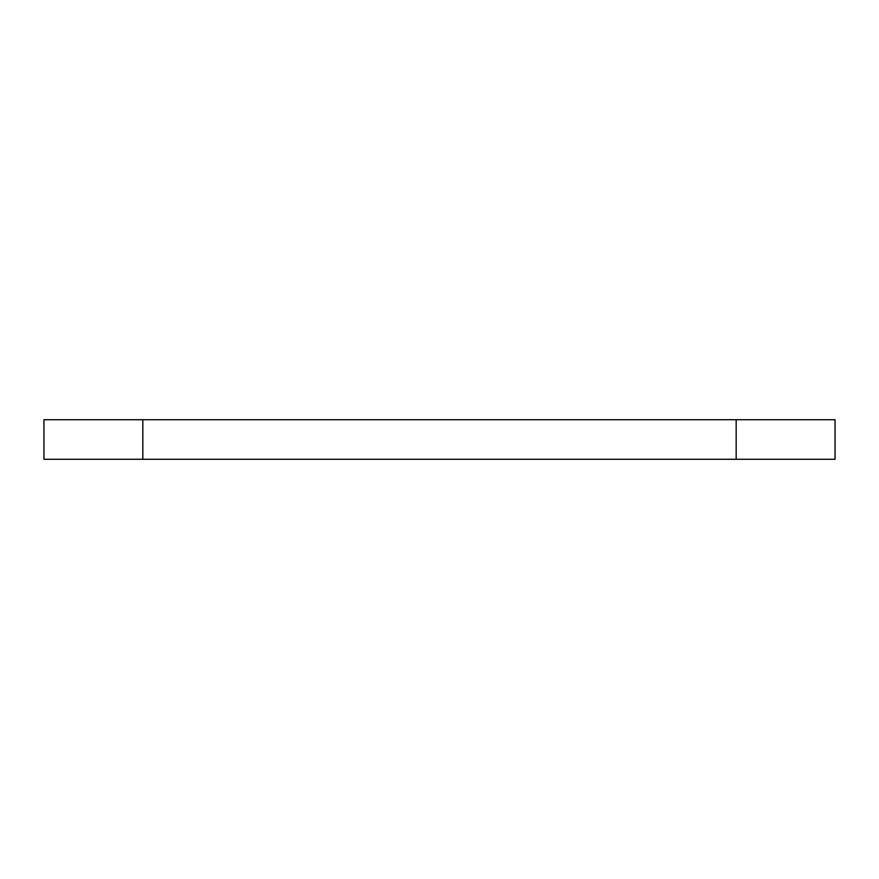 <?xml version="1.0" encoding="UTF-8"?>
<svg xmlns="http://www.w3.org/2000/svg" width="879" height="879" viewBox="0 0 879 879"><rect width="100%" height="100%" fill="white"/><g stroke="black" fill="none" stroke-linecap="round" stroke-linejoin="round"><path stroke-width="1.32" d="M43.95 419.722L835.05 419.722L835.05 459.277L43.95 459.277L43.95 419.722M835.05 419.722L835.05 459.277M142.837 419.722L142.837 459.277M736.162 419.722L736.162 459.277"/></g></svg>
